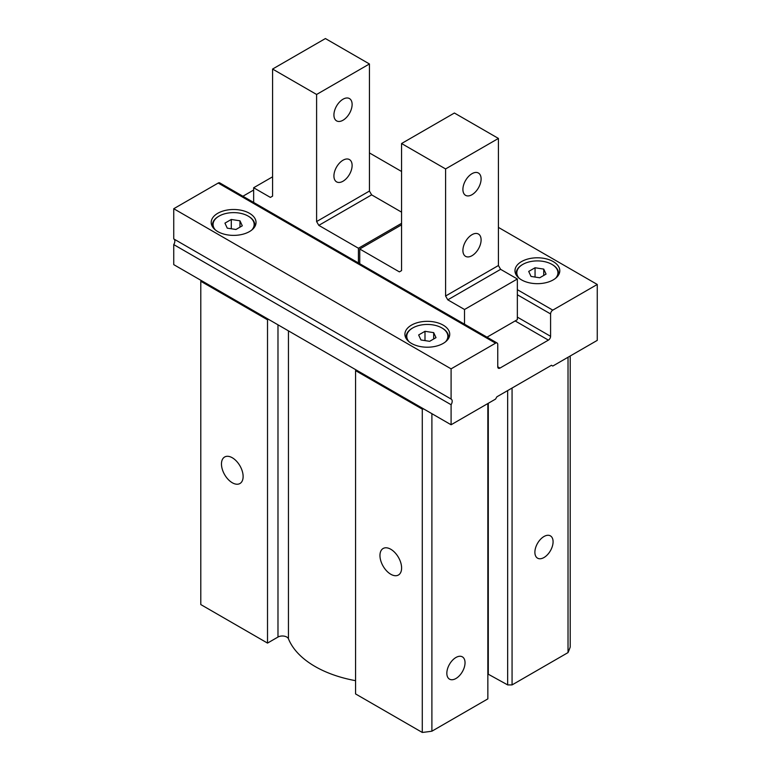 <?xml version="1.0" encoding="UTF-8"?>
<svg xmlns="http://www.w3.org/2000/svg" width="771" height="771" viewBox="0 0 771 771"><rect width="100%" height="100%" fill="white"/><g stroke="black" fill="none" stroke-linecap="round" stroke-linejoin="round"><path stroke-width="1.16" d="M401.604 568.005A15.304 8.838 60 0 1 398.434 575.012A15.304 8.838 60 0 1 383.129 566.174A15.304 8.838 60 0 1 383.129 548.499A15.304 8.838 60 0 1 394.925 552.605A15.304 8.838 60 0 1 401.604 568.005M570.203 355.99L570.203 647.052A188.336 108.73 180 0 1 568.025 652.594L512.069 684.908L507.665 684.908L487.85 673.979M488.294 673.719L488.294 403.281M507.665 684.908L507.665 390.579M512.069 684.908L512.069 388.035M543.989 557.529A12.866 7.431 -60 0 1 537.551 558.165A12.866 7.431 -60 0 1 537.551 543.304A12.866 7.431 -60 0 1 550.417 535.874A12.866 7.431 -60 0 1 552.393 546.186A12.866 7.431 -60 0 1 543.989 557.529M568.025 652.594L568.025 357.252M201.096 280.422L268.395 319.281L267.518 319.792L200.797 281.27A188.336 108.73 180 0 1 201.096 280.422L173.745 264.636L173.745 244.6L451.093 404.727A4.674 2.698 -60 0 0 451.228 399.108A4.674 2.698 -60 0 0 451.093 399.041L451.093 368.846L495.56 343.172A3.113 1.793 -60 0 1 497.112 343.018A3.113 1.793 -60 0 1 497.758 344.444L497.758 366.813L499.965 368.085L548.383 340.127A3.113 1.793 -60 0 0 550.59 336.31L550.59 313.942A3.113 1.793 -60 0 1 552.788 310.135L597.255 284.46L597.255 340.377L552.788 366.052L551.467 365.281L496.881 396.805L495.56 399.089L451.093 424.763L451.093 404.727M174.005 239.068A4.674 2.698 -60 0 1 173.745 244.6M451.093 399.041L173.745 238.914L173.745 208.719L218.212 183.045A3.113 1.793 -60 0 1 219.764 182.891L497.112 343.018M242.894 196.248L253.649 190.032M499.965 368.085A3.113 1.793 -60 0 1 498.403 368.239A3.113 1.793 -60 0 1 497.758 366.813M249.467 231.589A22.417 12.943 180 0 1 225.045 234.394A22.417 12.943 180 0 1 211.206 222.443A22.417 12.943 180 0 1 233.623 209.5A22.417 12.943 180 0 1 256.03 222.443A22.417 12.943 180 0 1 249.467 231.589M443.171 343.423A22.417 12.943 180 0 1 418.749 346.227A22.417 12.943 180 0 1 404.91 334.277A22.417 12.943 180 0 1 427.327 321.334A22.417 12.943 180 0 1 449.734 334.277A22.417 12.943 180 0 1 443.171 343.423M173.745 208.719L451.093 368.846M268.395 319.281L451.093 424.763M369.434 152.928L401.566 171.48M498.423 227.397L597.255 284.46M553.231 279.883A22.417 12.943 180 0 1 528.8 282.687A22.417 12.943 180 0 1 514.97 270.737A22.417 12.943 180 0 1 537.377 257.793A22.417 12.943 180 0 1 559.794 270.737A22.417 12.943 180 0 1 553.231 279.883M543.738 269.098L535.055 267.759L528.704 271.421L531.026 276.432L539.71 277.782L546.061 274.11L543.738 269.098L543.738 275.449M555.534 278.331A20.547 11.864 0 0 0 551.911 264.376A20.547 11.864 0 0 0 522.854 264.376L522.854 264.376A20.547 11.864 0 0 0 519.23 278.331M522.632 264.511A21.164 12.22 0 0 0 522.41 264.636L522.854 264.376L522.41 264.636A21.164 12.22 0 0 0 516.213 273.271A21.164 12.22 0 0 0 516.589 275.565M558.175 275.565A21.164 12.22 0 0 0 558.551 273.271A21.164 12.22 0 0 0 552.354 264.636A21.164 12.22 0 0 0 552.123 264.511M433.678 332.638L424.994 331.299L418.643 334.971L420.966 339.982L429.649 341.322L436 337.65L433.678 332.638L433.678 338.999M445.474 341.871A20.547 11.864 0 0 0 441.85 327.926A20.547 11.864 0 0 0 412.793 327.926L412.793 327.926A20.547 11.864 0 0 0 409.17 341.871M412.581 328.051A21.164 12.22 0 0 0 412.35 328.176L412.793 327.926L412.35 328.176A21.164 12.22 0 0 0 406.153 336.821A21.164 12.22 0 0 0 406.529 339.105M448.115 339.105A21.164 12.22 0 0 0 448.491 336.821A21.164 12.22 0 0 0 442.294 328.176A21.164 12.22 0 0 0 442.062 328.051M239.974 220.805L231.29 219.465L224.939 223.137L227.262 228.149L235.945 229.488L242.296 225.816L239.974 220.805L239.974 227.166M251.77 230.037A20.547 11.864 0 0 0 248.146 216.092A20.547 11.864 0 0 0 219.089 216.092L219.089 216.092A20.547 11.864 0 0 0 215.466 230.037M218.646 216.343L218.656 216.343A21.164 12.22 0 0 0 218.646 216.343A21.164 12.22 0 0 0 212.449 224.987A21.164 12.22 0 0 0 212.825 227.272M254.411 227.272A21.164 12.22 0 0 0 254.787 224.987A21.164 12.22 0 0 0 248.59 216.343A21.164 12.22 0 0 0 248.368 216.217M431.895 413.67L431.895 731.197L487.85 698.883L487.85 403.541M455.94 678.509A12.866 7.431 -60 0 1 449.503 679.145A12.866 7.431 -60 0 1 449.503 664.284A12.866 7.431 -60 0 1 462.369 656.853A12.866 7.431 -60 0 1 464.344 667.166A12.866 7.431 -60 0 1 455.94 678.509M431.895 731.197A188.336 108.73 180 0 1 422.286 732.45L422.286 409.141L355.566 370.62L356.443 370.119M422.286 732.45L355.566 693.929L355.566 370.62M423.751 408.977A188.336 108.73 180 0 1 422.286 409.141M355.566 680.668A99.613 57.507 180 0 1 288.45 638.783L288.45 330.855M267.518 319.792L267.518 643.091L277.984 637.048A6.226 3.595 180 0 1 284.104 636.133A6.226 3.595 180 0 1 288.45 638.783M243.125 476.507A15.304 8.838 60 0 1 239.954 483.513A15.304 8.838 60 0 1 224.64 474.676A15.304 8.838 60 0 1 224.64 457.001A15.304 8.838 60 0 1 236.437 461.106A15.304 8.838 60 0 1 243.125 476.507M267.518 643.091L200.797 604.57L200.797 281.27M424.994 340.599L424.994 331.299M231.29 228.765L231.29 219.465M535.055 277.059L535.055 267.759M333.92 114.975A12.866 7.431 120 0 0 336.58 120.864A12.866 7.431 120 0 0 349.456 113.433A12.866 7.431 120 0 0 349.456 98.572A12.866 7.431 120 0 0 339.539 102.023A12.866 7.431 120 0 0 333.92 114.975M333.92 175.971A12.866 7.431 120 0 0 336.58 181.86A12.866 7.431 120 0 0 349.456 174.429A12.866 7.431 120 0 0 349.456 159.578A12.866 7.431 120 0 0 339.539 163.018A12.866 7.431 120 0 0 333.92 175.971M253.649 202.455L253.649 187.748L270.38 197.405L272.577 196.133L272.577 69.053L325.41 38.55L369.434 63.964L316.602 94.467L316.602 221.556L318.809 225.363L358.428 248.243L358.428 262.95M369.434 63.964L369.434 191.054L316.602 221.556M401.566 223.33L358.428 248.243M272.577 176.819L253.649 187.748M369.434 191.054L371.632 194.861L401.566 212.15M371.632 194.861L318.809 225.363M272.577 69.053L316.602 94.467M464.518 324.196L464.518 309.499L447.797 299.832L445.59 296.025L445.59 168.936L401.566 143.522L401.566 270.611L399.368 271.874L359.749 249.004L359.749 263.711M401.566 143.522L454.398 113.019L498.423 138.433L498.423 265.523L445.59 296.025M481.104 239.935A12.866 7.431 -60 0 1 475.485 252.888A12.866 7.431 -60 0 1 465.568 256.338A12.866 7.431 -60 0 1 465.568 241.477A12.866 7.431 -60 0 1 478.444 234.047A12.866 7.431 -60 0 1 481.104 239.935M481.104 178.939A12.866 7.431 -60 0 1 475.485 191.883A12.866 7.431 -60 0 1 465.568 195.333A12.866 7.431 -60 0 1 465.568 180.472A12.866 7.431 -60 0 1 478.444 173.041A12.866 7.431 -60 0 1 481.104 178.939M445.59 168.936L498.423 138.433M359.749 249.004L401.566 224.853M487.002 337.178L517.351 319.666L517.351 278.996L500.62 269.339L498.423 265.523M464.518 309.499L517.351 278.996M447.797 299.832L500.62 269.339M517.351 289.674L552.788 310.135M517.351 294.753L550.59 313.942M517.351 317.122L550.59 336.31M515.153 320.929L548.383 340.127M218.212 183.045L495.56 343.172M277.984 637.048L277.984 324.813M516.213 273.271L516.213 274.987M558.551 273.271L558.551 274.987M406.153 336.821L406.153 338.527M448.491 336.821L448.491 338.527M212.449 224.987L212.449 226.693M254.787 224.987L254.787 226.693"/></g></svg>

